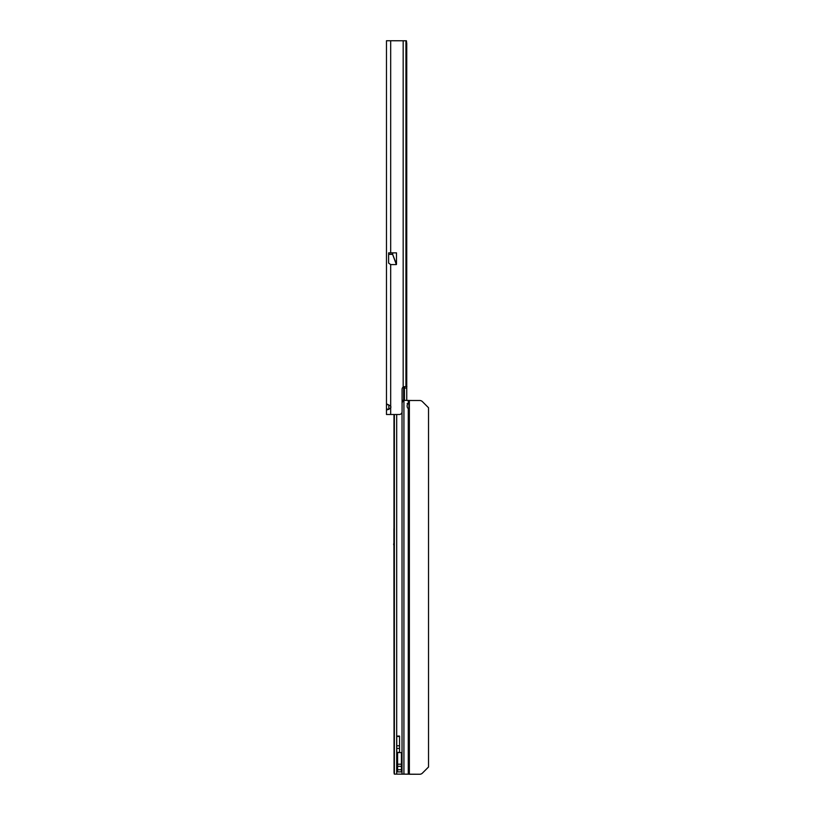 <?xml version="1.0" encoding="UTF-8"?>
<svg xmlns="http://www.w3.org/2000/svg" width="815" height="815" viewBox="0 0 815 815"><rect width="100%" height="100%" fill="white"/><g stroke="black" fill="none" stroke-linecap="round" stroke-linejoin="round"><path stroke-width="1.22" d="M388.847 409.497L388.816 404.943L386.473 404.505L387.319 404.22L390.68 406.013A2.802 2.802 0 0 1 390.68 408.04L387.329 409.833L386.473 409.11L386.473 40.75L406.41 40.77L406.746 43.552L406.746 400.399M390.68 252.854L396.487 252.854L396.487 264.305L392.636 254.362L396.355 264.58L390.68 264.58L388.612 263.082L388.612 252.854L390.68 252.854L390.68 40.75M407.143 403.578L408.906 403.578L408.906 400.491L419.745 400.501A3.739 3.739 180 0 1 422.384 401.591L428.527 407.734L428.527 766.997L422.384 773.14A3.739 3.739 180 0 1 419.745 774.24L394.307 774.118L394.053 772.742L393.9 529.251A3.739 0.52 -89.9 0 0 393.971 527.376L393.971 414.499L390.68 414.499L399.279 414.499A2.802 2.802 0 0 0 402.08 411.697L402.08 389.275A2.802 2.802 0 0 1 403.17 387.054L406.094 386.473L406.481 383.661L406.481 43.552L405.941 40.75L405.941 386.473L406.879 386.473M386.473 338.5L386.473 336.554M386.473 314.529L386.473 313.867M386.473 309.669L386.473 308.804M386.473 299.411L386.473 298.891M390.68 264.58L390.68 414.499L386.473 414.499L386.473 409.11L388.816 409.11M406.746 388.083L404.434 388.083L404.434 400.369M404.556 386.646L404.434 388.083M407.123 406.002A2.567 1.508 89.7 0 0 408.274 408.519L408.906 408.488L408.906 403.578L408.274 403.517A2.567 1.508 89.7 0 0 407.123 406.002M408.274 400.41L408.274 403.517L408.906 403.578L408.906 400.43L403.924 400.359L403.924 774.107L396.161 774.118M397.598 771.886L397.598 752.581L401.428 752.581L401.428 771.886L397.598 771.886M403.924 774.107L408.274 774.148L408.274 408.519L408.906 408.488L408.213 408.488M402.08 400.359L403.924 400.359M408.906 408.488L409.364 774.24L409.364 400.501M408.906 774.168L408.274 774.148M403.068 400.359L402.029 403.16M393.676 544.787L393.676 543.86L393.676 544.787M428.527 767.017L422.384 773.16A3.739 3.739 180 0 1 419.745 774.25L409.364 774.24M399.554 736.067L399.554 752.53L396.752 752.53L396.752 736.067L399.554 736.067M403.639 386.911L403.639 400.359M404.097 400.369L404.097 386.779M403.17 387.054L403.17 40.75M392.636 252.854L392.636 254.26L388.612 254.26M392.83 252.854L392.636 254.362L388.612 254.362M396.691 414.499L396.691 774.097M402.029 774.097L402.029 412.237M394.379 414.499L394.379 774.107M399.554 745.786L396.752 745.786M399.554 736.465L396.752 736.465M399.554 752.398L396.752 752.398M399.554 748.435L396.752 748.435M397.598 764.215L401.428 764.215M397.598 766.334L401.428 766.334M397.598 769.747L401.428 769.747"/></g></svg>

